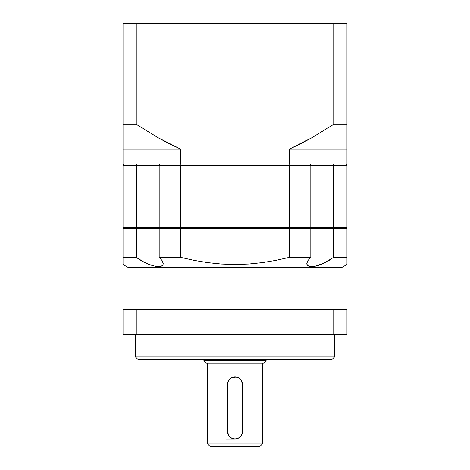<?xml version="1.0" encoding="UTF-8"?>
<svg xmlns="http://www.w3.org/2000/svg" width="470" height="470" viewBox="0 0 470 470"><rect width="100%" height="100%" fill="white"/><g stroke="black" fill="none" stroke-linecap="round" stroke-linejoin="round"><path stroke-width="0.7" d="M135.472 356.924L137.957 359.409L332.043 359.409L334.528 356.924L135.472 356.924L137.957 359.409L332.043 359.409L334.528 356.924L334.528 334.528L334.528 356.924L135.472 356.924L135.472 334.528L135.472 356.924M207.628 444.009L210.119 446.5L259.881 446.5L262.372 444.009L207.628 444.009L210.119 446.5L259.881 446.5L262.372 444.009L262.372 363.146L262.372 444.009L207.628 444.009L207.628 363.146L207.628 444.009M203.898 360.654L206.383 363.146L263.617 363.146L266.102 360.654L203.898 360.654L206.383 363.146L263.617 363.146L266.102 360.654L266.102 359.409L266.102 360.654L203.898 360.654L203.898 359.409L203.898 360.654M242.32 382.821L242.32 433.035L241.204 435.725L239.154 437.776L236.469 438.892L233.543 438.892L230.852 437.776L228.796 435.725L227.533 431.572L227.533 384.296L228.109 381.429L229.724 379.014L232.133 377.404L236.457 376.975L239.148 378.086L241.198 380.136L242.467 384.296A7.467 7.467 0 0 0 235 376.828A7.467 7.467 0 0 0 227.533 384.296L228.109 381.429L229.724 379.014L232.133 377.404L234.994 376.828L237.861 377.398L240.276 379.014L241.891 381.429L242.391 383.238M159.23 227.533L123.028 227.533L123.028 165.328L136.359 165.328L136.476 164.083L136.359 165.328L180.768 165.328L180.932 164.083L180.768 165.328L180.932 164.083L180.768 165.328L289.232 165.328L289.068 164.083L289.232 165.328L289.068 164.083L289.232 165.328L310.817 165.328L309.783 164.083L310.817 165.328L289.232 165.328L289.232 227.533L310.817 227.533L310.817 165.328L333.641 165.328L333.641 227.533L310.817 227.533L310.817 165.328L333.641 165.328L333.641 227.533L346.972 227.533L346.972 165.328L333.641 165.328L346.972 165.328L346.972 227.533L180.768 227.533L180.768 165.328L159.183 165.328L159.183 227.533L136.359 227.533L136.359 165.328L123.028 165.328L123.028 227.533L136.359 227.533L136.359 165.328L159.183 165.328L159.183 227.533L180.768 227.533L180.768 165.328L289.232 165.328L289.232 227.533L159.183 227.533M306.798 263.6L307.868 260.639L310.817 257.396L310.817 228.778L309.783 227.533L310.817 228.778L289.232 228.778L289.232 257.396L275.908 260.368L262.46 262.607L248.853 264.017L235.076 264.504L221.282 264.022L207.646 262.624L194.145 260.38L180.768 257.396L159.183 257.396L162.121 260.615L163.202 263.564L162.925 264.798L162.056 265.773L158.508 266.637L153.103 265.803L147.028 263.6L141.253 260.639L136.359 257.396L123.028 257.396L123.028 264.504L128.005 267.348L341.995 267.348L346.972 264.504L346.972 257.396L333.641 257.396L323.801 263.224L314.818 266.29L309.495 266.425L308.302 265.991L306.963 264.545L306.798 263.6L307.456 265.35L306.798 263.6L307.868 260.639L310.817 257.396L310.817 228.778L333.641 228.778L333.641 257.396L332.813 258.007M331.726 258.764L323.801 263.224L316.997 265.773L312.809 266.578L309.495 266.425L307.451 265.35M329.464 260.21L330.087 259.834M319.124 265.115L321.527 264.216M315.852 266.067L313.854 266.455M311.792 266.631L310.776 266.613M308.044 265.844L309.483 266.42L307.997 265.808M310.817 257.396L289.232 257.396L275.908 260.368L262.46 262.607L275.908 260.368L289.232 257.396L310.817 257.396M123.028 264.504L123.028 264.022L123.028 264.504L128.005 267.348L128.005 309.648L128.005 267.348L341.995 267.348L346.972 264.504L346.972 264.022L346.972 264.504M341.995 309.648L341.995 267.348L341.995 309.648M346.972 137.663L346.972 149.155L289.232 149.155L289.232 164.083L346.972 164.083L346.972 23.5L333.747 23.5L333.747 124.274L346.972 124.274L346.972 23.5L123.028 23.5L123.028 164.083L180.768 164.083L180.768 149.155L169.247 143.72L157.973 137.663L136.253 124.274L136.253 23.5L123.028 23.5L123.028 124.274L136.253 124.274L136.253 23.5L333.747 23.5L333.747 124.274L312.103 137.616L300.835 143.679L289.232 149.155L289.232 164.083L180.768 164.083L180.768 149.155L157.973 137.663L169.247 143.72L180.768 149.155L157.973 137.663L136.253 124.274L157.973 137.663M346.972 125.901L346.972 164.083L123.028 164.083L123.028 124.274L136.253 124.274M346.972 260.368L346.972 228.778L333.641 228.778L333.641 257.396L346.972 257.396L346.972 228.778L180.768 228.778L180.768 257.396L159.183 257.396L162.121 260.615L162.92 262.154L163.137 264.211M159.183 228.778L159.183 257.396L159.183 228.778L180.768 228.778L180.932 227.533L180.768 228.778L123.028 228.778L123.028 257.396L136.359 257.396L136.476 227.533L136.359 228.778L159.183 228.778L160.217 227.533L159.183 228.778M123.028 334.528L123.028 309.648L123.028 334.528L136.253 334.528L136.253 309.648L123.028 309.648L333.747 309.648L136.253 309.648L136.253 334.528L333.747 334.528L333.747 309.648L333.747 334.528L346.972 334.528L346.972 309.648L333.747 309.648L346.972 309.648L346.972 334.528L123.028 334.528M331.626 258.835L331.926 258.629M320.352 264.675L321.515 264.216M318.249 265.403L319.23 265.08M310.135 266.543L310.987 266.625M289.232 257.396L289.068 227.533L289.232 228.778L289.068 227.533L289.232 228.778L180.768 228.778L180.768 257.396L194.145 260.38L207.646 262.624L221.282 264.022L235.076 264.504L248.853 264.017L235.076 264.504L248.853 264.017L262.46 262.607L248.853 264.017M162.591 265.297L162.92 264.816M136.999 257.871L138.656 259.023M123.028 260.368L123.028 257.448M262.46 262.607L275.908 260.368M162.056 265.773L158.508 266.637L155.97 266.425L150.071 264.833L144.061 262.178L136.359 257.396L136.359 228.778L123.028 228.778L123.028 257.396M161.398 266.137L162.038 265.785M159.571 266.578L160.534 266.42M157.286 266.584L158.466 266.637M148.567 264.252L149.983 264.798M142.698 261.455L144.008 262.154M163.202 263.564L162.925 264.798M346.255 227.533L346.972 228.778L346.255 227.533M333.524 227.533L333.641 228.778L333.524 227.533M180.932 227.533L180.768 228.778L180.932 227.533M123.745 227.533L123.028 228.778L123.745 227.533M123.028 165.328L123.745 164.083L123.028 165.328M346.255 164.083L346.972 165.328L346.255 164.083M333.524 164.083L333.641 165.328L333.524 164.083M160.217 164.083L159.183 165.328L160.217 164.083M346.972 149.155L289.232 149.155L312.103 137.616L333.747 124.274L346.972 124.274L346.972 137.616M123.028 149.155L180.768 149.155L123.028 149.155L123.028 124.274M235 439.033L226.293 439.033L235 439.033L232.139 438.463L229.724 436.853L228.109 434.439L227.533 431.572A7.467 7.467 0 0 0 235 439.033A7.467 7.467 0 0 0 242.467 431.572L241.891 434.433L240.282 436.847L237.867 438.463L234.982 439.033M242.467 384.296L242.467 431.572M227.533 431.572L227.533 384.296M242.356 432.846L241.204 435.725L238.496 438.163M236.457 438.892L236.14 438.945M231.504 438.163L228.796 435.719L227.645 432.858M227.645 383.021L228.796 380.142L231.504 377.698M238.519 377.71L241.204 380.148L242.167 382.216"/></g></svg>
